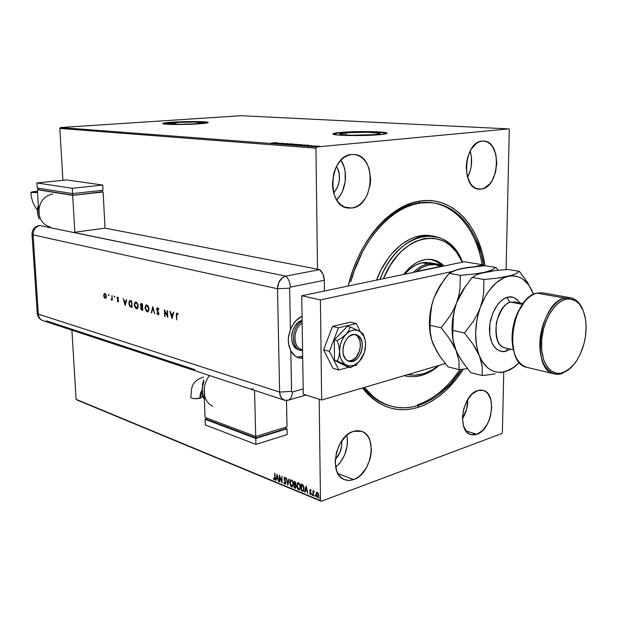<?xml version="1.0" encoding="UTF-8"?>
<svg xmlns="http://www.w3.org/2000/svg" width="617" height="617" viewBox="0 0 617 617"><rect width="100%" height="100%" fill="white"/><g stroke="black" fill="none" stroke-linecap="round" stroke-linejoin="round"><path stroke-width="0.93" d="M417.424 404.845C433.712 399.214 447.865 387.453 459.873 369.552M482.085 264.67C475.861 225.652 449.909 197.887 418.673 202.87L420.192 201.042C452.469 195.936 479.07 225.174 484.977 265.719L482.432 253.541L476.771 237.476L473.085 230.249L468.858 223.662L464.123 217.778L458.909 212.657L453.264 208.369L447.217 204.967L440.831 202.492L434.16 200.995L427.257 200.502L420.192 201.042L413.035 202.631L405.855 205.26L398.729 208.932L391.741 213.621L384.954 219.282L378.46 225.884L372.329 233.357L366.637 241.625L361.446 250.602L356.834 260.197L352.847 270.3L348.165 286.041C358.809 240.422 390.36 204.728 420.192 201.042L418.673 202.87L431.568 202.692M418.85 407.127L417.886 405.585L418.85 407.127L425.661 404.436L432.34 400.857L438.826 396.43L445.065 391.217L456.626 378.645L463.305 369.19C450.88 388.463 436.065 401.104 418.85 407.127C397.163 413.837 378.368 407.451 362.472 387.977L367.177 393.546L372.737 398.713L378.691 402.916L384.969 406.125L391.51 408.323L398.235 409.511L405.076 409.696L411.971 408.894L418.85 407.127M345.775 132.863C356.85 131.853 378.946 132.138 380.103 133.326C380.643 133.781 378.761 134.205 374.457 134.606L352.052 135.223L342.929 134.776L339.674 133.982L348.821 132.647L367.547 132.269L379.748 133.179L379.895 133.758L374.457 134.606C363.413 135.655 340.669 135.354 339.782 134.167C339.273 133.696 341.27 133.264 345.775 132.863L345.79 135L345.775 132.863M175.483 122.552C185.501 121.842 201.828 121.919 202.422 122.698C202.746 123.068 200.486 123.423 195.666 123.778L179.562 124.295L168.402 123.593L178.328 122.382L194.17 122.073L202.445 122.721L195.666 123.778C185.64 124.511 168.888 124.426 168.449 123.647C168.171 123.269 170.516 122.899 175.483 122.552L175.544 124.256L175.483 122.552M208.145 122.575L208.114 122.552C207.289 121.51 185.563 121.41 172.174 122.351L172.166 122.189C185.555 121.248 207.281 121.356 208.106 122.39C208.546 122.876 205.554 123.354 199.137 123.816L208.137 122.413L197.039 121.557L172.166 122.189L162.649 123.577L173.454 124.487L199.137 123.816C185.74 124.804 163.266 124.688 162.718 123.655C162.356 123.145 165.51 122.652 172.166 122.189L162.687 123.631M387.013 133.326L386.89 133.21C385.286 131.614 355.909 131.244 341.101 132.586L341.101 132.393C355.909 131.051 385.286 131.421 386.89 133.017C387.63 133.611 385.139 134.174 379.424 134.707L386.643 133.573L387.036 133.179L386.389 132.802L370.053 131.598L345.165 132.1L335.154 133.095L332.887 133.881L337.144 134.938L349.345 135.539L379.424 134.707C364.678 136.118 334.144 135.709 333.026 134.128C332.355 133.496 335.046 132.917 341.101 132.393L341.101 132.586C336.103 133.01 333.373 133.496 332.91 134.02L341.101 132.586L359.912 131.776L378.761 132.092L387.013 133.326M335.671 467.246C345.003 458.531 348.721 447.834 346.823 435.17L347.479 441.062L347.178 445.721L344.625 454.991L339.813 463.089L335.671 467.246M353.68 479.571L337.9 473.548L353.68 479.571L357.181 477.828L360.529 475.244L366.259 468.002L370.061 458.94L371.048 454.135L371.372 449.384L370.007 440.731L368.357 437.144L366.136 434.252L363.421 432.162L360.305 430.959L356.919 430.689L353.379 431.383L361.685 431.36C378.02 436.126 371.681 474.033 353.68 479.571L348.852 480.481L344.325 479.586C328.29 474.342 335.463 435.995 353.379 431.383L349.816 433.026L346.384 435.548L340.437 442.836L336.481 452.138L335.147 461.986L336.658 470.81L338.409 474.396L340.738 477.234L343.553 479.224L346.731 480.296L350.147 480.412L353.68 479.571M467.563 177.349C471.866 168.85 472.73 160.05 470.162 150.949L471.419 156.865L471.272 165.919L470.362 170.369L467.563 177.349M481.275 189.103L476.594 188.632L481.275 189.103L484.252 188.208L489.751 183.889L492.081 180.627L495.466 172.521L496.785 163.32L495.837 154.381L492.744 147.008L490.523 144.27L487.947 142.326L485.116 141.254L482.139 141.092L483.759 141.062C502.145 141.254 499.577 187.599 481.275 189.103L478.823 189.149C460.675 188.632 463.76 141.679 482.139 141.092L479.124 141.871L476.201 143.553L471.056 149.376L467.539 157.667L466.205 167.138L467.254 176.277L470.516 183.65L472.823 186.303L475.452 188.139L478.306 189.08L481.275 189.103M336.643 199.792C346.268 190.923 348.466 170.963 340.931 160.196L344.039 166.791L345.127 171.518L345.204 181.575L342.512 191.193L340.237 195.396L336.643 199.792M351.975 208.022L344.656 207.073L351.975 208.022L355.67 206.973L359.202 204.96L362.434 202.06L365.249 198.389L367.547 194.085L370.285 184.236L370.624 179.053L369.182 169.12L367.447 164.724L365.102 160.952L362.241 157.937L358.963 155.808L355.384 154.651L351.644 154.512L354.22 154.497C376.864 155.353 374.511 206.039 351.975 208.022L348.088 208.037C325.876 206.533 329.085 155.353 351.644 154.512L347.888 155.422L344.263 157.343L340.916 160.212L337.985 163.914L335.579 168.318L333.805 173.23L332.401 183.82L332.833 189.072L333.998 194L335.856 198.419L338.317 202.16L341.286 205.075L344.641 207.065L348.258 208.06L351.975 208.022M462.449 418.766C466.113 412.819 467.902 406.348 467.794 399.338L466.591 409.287L462.449 418.766M476.895 434.291L465.982 430.959L476.895 434.291L482.486 430.612L487.245 424.241L489.088 420.331L490.484 416.143L491.741 407.505L490.823 399.6L487.854 393.6L485.718 391.618L483.242 390.422L480.535 390.075L477.681 390.592L483.173 390.399C497.387 393.422 492.142 429.71 476.895 434.291L470.702 434.522C456.649 431.214 462.449 394.41 477.681 390.592L471.997 394.132L467.084 400.541L463.722 408.832L462.449 417.701L463.46 425.745L466.591 431.707L468.797 433.612L471.319 434.7L474.049 434.923L476.895 434.291M336.558 166.312C341.278 175.806 340.322 184.684 333.681 192.944L337.522 187.26L339.365 180.688L339.304 173.817L338.556 170.593L336.558 166.312M466.838 160.759L466.197 167.199L466.838 160.759M341.718 440.854C342.227 448.019 340.06 454.243 335.216 459.518L339.89 452.462L341.641 446.13L341.718 440.854M502.377 432.486L503.757 372.02L502.377 432.486L501.798 433.543L321.249 501.289L501.798 433.543L502.377 432.486M506.094 269.567L509.287 129.801L506.094 269.567M320.478 500.603L76.068 399.322L71.919 330.172L76.068 399.322L320.478 500.603L319.174 399.23L320.478 500.603L321.249 501.289L320.478 500.603M62.926 180.334L59.818 128.429L315.943 148.157L317.5 269.197L315.943 148.157L316.745 146.962L60.505 127.534L241.201 115.711L508.716 128.907L316.745 146.962L508.716 128.907L509.287 129.801L508.716 128.907L241.201 115.711L60.505 127.534L316.745 146.962L315.943 148.157L59.818 128.429L60.505 127.534L59.818 128.429L62.926 180.334M316.259 492.705L316.004 495.235L317.339 497.456L318.534 496.685L318.403 493.777L317.423 492.374L316.259 492.705L316.883 492.235L315.912 494.325L317.824 497.518L318.704 495.466L318.31 493.538L317.269 492.304L316.259 492.705M313.05 495.598L313.428 495.759L313.498 492.096L314.308 491.263L313.791 490.962L313.367 491.525L312.981 490.638L313.05 495.598L313.289 490.762L313.05 495.598L313.428 495.759L313.444 492.412L314.308 491.263L313.814 490.955L313.367 491.525L312.981 490.638L313.05 495.598M310.374 489.489L309.695 490.7L310.752 493.623L309.603 493.6L310.559 494.626L311.153 493.484L310.081 490.87L310.251 490.106L310.899 490.823L311.107 490.492L310.598 489.643L310.127 489.458L309.68 490.5L310.783 493.353L310.49 493.978L309.811 493.23L309.603 493.6L310.659 494.618L311.153 493.484L310.15 491.109L310.297 490.091L310.899 490.823L311.107 490.492L310.374 489.489M302.315 491.171L303.734 490.754L304.034 487.692L303.109 485.163L301.088 483.99L301.204 490.716L303.14 491.302L304.104 488.649L302.962 484.993L301.088 483.99L301.204 490.716L301.397 484.114L301.505 490.6L302.315 491.171M294.132 487.8L295.713 488.155L296.16 486.751L295.381 484.731L295.643 482.494L294.016 481.113L294.132 487.8L294.324 481.245L294.132 487.8L295.512 488.24L296.16 486.751L295.381 484.731L295.805 483.489L294.016 481.113L294.132 487.8M287.823 485.193L289.25 479.185L288.856 479.023L287.823 483.605L286.203 477.944L287.823 485.193L289.25 479.185L288.856 479.023L287.823 483.605L286.203 477.944L287.823 485.193M279.763 481.869L279.655 476.964L282.062 482.818L281.923 476.208L281.668 480.99L279.27 475.129L279.408 481.723L279.655 476.964L282.062 482.818L281.923 476.208L281.668 480.99L279.27 475.129L279.763 481.869M274.742 477.62L274.588 479.016L273.601 478.244L273.439 478.676L274.31 479.787L275.035 479.247L274.642 473.254L275.043 477.519L274.951 473.378L275.043 477.519L274.434 479.124L273.601 478.244L273.439 478.676L274.611 479.825L275.089 477.828L274.642 473.254L274.742 477.62M277.041 474.226L275.722 480.196L276.1 480.358L276.524 478.445L277.804 478.969L278.707 481.43L277.041 474.226L275.722 480.196L276.1 480.358L276.524 478.445L277.804 478.969L278.707 481.43L277.041 474.226M284.877 484.144L285.594 483.844L285.802 482.44L284.344 478.237L284.776 477.874L285.409 478.977L285.686 478.676L284.553 477.157L284.021 478.939L285.463 482.718L284.907 483.481L283.812 482.27L284.337 483.643L285.177 484.036L283.812 482.27L284.877 484.144L285.825 482.756L284.321 478.522L284.607 477.851L285.409 478.977L285.686 478.676L284.761 477.196L283.967 478.399L285.463 482.602L284.838 483.458L283.812 482.27L284.877 484.144M289.735 482.71L290.808 486.258L292.404 486.906L293.353 484.16L292.265 480.566L290.661 479.941L289.735 482.417L290.969 479.841L289.735 482.71L291.61 486.921L292.196 486.99L293.353 484.16L291.448 479.903L290.908 479.849L289.735 482.71M296.746 485.579L297.826 489.158L299.446 489.813L300.41 487.345L299.654 483.959L298.705 482.872L297.695 482.803L296.762 484.993L297.047 485.471L297.996 482.695L296.746 485.579L298.643 489.829L299.237 489.89L300.41 487.052L298.489 482.764L297.934 482.702L296.746 485.579M306.086 486.019L304.651 492.135L305.053 492.297L305.515 490.345L306.873 490.901L307.806 493.438L306.148 486.042L304.651 492.135L305.053 492.297L305.515 490.345L306.873 490.901L307.806 493.438L306.086 486.019M311.855 494.633L312.31 495.328L312.295 494.302L311.855 494.533L312.21 494.225L312.279 495.335L312.163 494.194L311.855 494.633M314.747 495.821L315.202 496.523L315.187 495.497L314.747 495.729L315.102 495.412L315.171 496.531L315.056 495.389L314.747 495.821M319.49 497.78L319.953 498.482L319.938 497.449L319.49 497.68L319.845 497.364L319.922 498.49L319.799 497.341L319.49 497.78M317.493 146.144L314.531 146.499L318.796 146.46L314.516 146.484L318.603 146.476L319.729 146.237L317.493 146.144M310.498 146.214L315.966 145.944L310.498 146.214M311.932 145.612L307.251 145.92L311.932 145.612M299.075 145.35L305.407 144.956L299.075 145.35M290.383 144.694L297.232 144.309L290.383 144.694M283.681 144.185L290.954 143.807L285.077 144.07L287.723 143.568L283.751 144.193L290.954 143.807L285.077 144.07L287.723 143.568L283.681 144.185M275.136 143.545L283.188 143.229L275.136 143.545M271.75 142.982L275.838 142.681L271.75 142.982M278.005 142.843L270.855 143.221L274.017 143.46L278.066 142.843L270.855 143.221L274.017 143.46L278.005 142.843M280.411 143.962L286.612 143.514L280.411 143.962M288.571 144.093L286.99 144.417L289.365 144.54L294.024 144.062L288.571 144.093L287.553 144.501L294.031 144.07L288.571 144.093M296.013 144.656L294.448 144.98L296.854 145.103L301.505 144.617L296.013 144.656L295.019 145.072L301.52 144.625L296.013 144.656M308.839 145.142L301.551 145.535L304.914 145.789L308.839 145.142L301.551 145.535L304.914 145.789L308.839 145.142M309.626 146.082L310.536 146.075L309.626 146.082M312.703 146.314L313.613 146.306L312.703 146.314M317.755 146.692L318.673 146.692L317.755 146.692M76.809 399.916L321.249 501.289L76.809 399.916M389.443 405.654L387.715 405.122C378.591 402.107 370.508 396.299 363.459 387.684C370.971 396.854 379.632 402.839 389.443 405.654M352.762 270.539C365.85 233.133 393.029 206.294 418.673 202.87C393.029 206.294 365.85 233.133 352.762 270.539M208.137 122.575L202.152 121.85L186.65 121.757L170.446 122.475L162.711 123.608M276.694 142.959L274.287 143.09L276.694 142.959M292.882 144.023L287.676 144.378L292.882 144.023M295.821 144.262L294.024 144.525L295.821 144.262M293.445 144.478L291.347 144.764L293.445 144.478M300.356 144.579L295.134 144.941L300.356 144.579M298.859 145.234L304.667 144.98L298.859 145.234M307.521 145.273L305.076 145.496L307.521 145.273M318.765 146.214L315.164 146.46L318.765 146.214M274.789 479.725L273.439 478.676L274.789 479.725M274.596 479.008L275.043 477.519L274.758 479.016M278.645 481.175L278.105 478.869L276.524 478.445L278.105 478.869L278.645 481.175M276.146 480.149L275.722 480.196L277.203 474.735L276.146 480.149M277.943 478.129L277.403 475.722L277.943 478.129L277.403 475.722L277.642 478.237L276.663 477.836L277.102 475.823L276.663 477.836L277.943 478.129M279.756 481.638L279.586 475.769L279.756 481.638M281.969 480.89L281.876 476.185L281.969 480.89M282.046 482.085L279.655 476.964L282.046 482.085M285.239 483.381L285.64 481.8L283.967 478.399L284.607 477.157M284.861 477.766L285.656 478.707L284.745 477.867M284.56 477.196L284.321 478.838L285.733 482.147L285.409 483.358M288.016 484.615L286.558 478.09L288.016 484.615M288.124 483.497L289.118 479.131L288.124 483.497M292.427 486.898L291.61 486.921L290.036 482.602L290.784 485.633L292.327 486.906M291.586 480.435L293.013 482.201L293.098 485.332M292.982 485.618L292.52 486.111M292.381 486.173L293.291 483.905L291.779 480.489L293.291 483.905L292.057 486.289L290.098 482.856L291.047 480.55L291.779 480.489L291.131 480.543L292.126 481.144L292.89 483.018L292.682 485.718L292.08 486.281L291.247 486.026L290.191 483.836L290.252 481.515L291.147 480.535M295.72 488.147L294.44 487.692L295.72 488.147M295.566 487.43L294.486 487.26L294.44 484.777L295.643 485.803L295.566 487.43L296.098 486.489L295.504 485.062L294.625 484.854L295.798 486.597L295.389 487.53L294.486 487.26L294.741 484.669L295.944 485.695L295.751 487.407M295.073 482L295.705 482.849L295.373 484.144L295.744 483.25L295.073 482M295.25 484.152L294.432 484.09L294.394 481.954L295.744 483.25L295.073 484.252L294.432 484.09L294.394 481.954L295.396 482.957L295.111 484.245M299.476 489.798L298.643 489.829L297.047 485.471L297.803 488.525L299.368 489.805M298.62 483.296L300.132 485.286L300.155 488.224M300.032 488.51L299.685 488.942M299.322 489.088L300.348 486.79L298.821 483.35L300.348 486.79L299.098 489.181L298.613 489.134L297.109 485.726L298.08 483.412L298.821 483.35L298.158 483.404M303.356 491.209L302.615 491.063L303.356 491.209M303.171 490.476L304.034 488.386L303.078 485.44L301.466 484.831L302.777 485.548L303.734 488.494L302.939 490.577L301.559 490.176L301.775 484.723L303.078 485.44L303.819 486.821L304.011 489.08L303.456 490.376M307.752 493.176L307.173 490.793L305.515 490.345L307.173 490.793L307.752 493.176M305.099 492.088L304.651 492.135L306.256 486.497L305.099 492.088M307.004 490.037L306.448 487.553L307.004 490.037L306.448 487.553L306.703 490.145L305.662 489.713L306.148 487.661L305.662 489.713L307.004 490.037M310.559 489.998L311.107 490.5L310.459 490.091M310.852 494.518L310.382 494.587L309.919 493.469L310.845 494.518M310.652 493.855L310.983 492.736L309.68 490.5L310.243 489.451M310.243 489.458L310.019 490.793L311.03 492.86L310.829 493.855M312.433 495.189L312.156 494.518L312.433 495.189M315.326 496.384L315.048 495.713L315.326 496.384M318.048 497.418L317.339 497.456L315.912 494.325L316.56 492.597L316.444 495.652L318.048 497.418M317.254 492.775L318.557 494.518L318.087 496.724M317.277 492.914L318.627 495.204L317.585 492.798L317.069 492.867L318.256 494.626L317.67 496.878L316.297 494.479L317.277 492.914M317.871 496.785L318.627 495.204L317.57 496.893L316.359 495.166L316.413 493.554L317.045 492.867M320.076 498.343L319.791 497.664L320.076 498.343M300.039 486.898L299.384 489.05L297.965 488.595L297.109 485.726L297.88 483.497L299.314 484.214L300.039 486.898M301.466 484.831L302.777 485.548L303.518 486.929L303.672 489.451L302.939 490.577L301.559 490.176L301.466 484.831M404.089 375.699C416.174 378.599 427.951 375.128 439.42 365.272C427.951 375.128 416.174 378.599 404.089 375.699M438.764 365.465C428.684 373.516 418.365 376.563 407.822 374.596L414.477 375.229L423.509 373.794L432.424 369.868L438.764 365.465M430.681 262.927L427.859 262.464L422.005 262.811L416.082 264.87L410.328 268.58L404.605 274.241C412.511 265.187 420.848 261.338 429.625 262.703M433.412 263.814L435.27 264.678M403.618 274.449C412.495 263.073 422.082 258.13 432.363 259.634C436.759 260.459 440.685 262.572 444.132 265.981L439.366 262.264L433.628 259.904L427.458 259.341L424.272 259.757L417.886 261.963L414.74 263.744L408.709 268.588L403.618 274.449M442.574 266.305C439.204 262.734 435.324 260.443 430.951 259.433L437.114 261.886L442.204 265.912M350.903 281.398L349.446 281.105L350.903 281.398C364.099 231.83 401.945 197.779 433.072 202.862C458.786 205.97 478.345 231.876 483.674 265.534L481.291 254.405L475.707 238.64L472.082 231.56L467.925 225.105L463.259 219.343L458.138 214.33L452.585 210.142L446.646 206.818L440.376 204.412L433.82 202.962L427.049 202.507L420.115 203.055L413.097 204.628L406.055 207.235L399.068 210.852L392.219 215.464L385.571 221.04L379.208 227.526L373.208 234.861L367.632 242.982L362.557 251.79L354.143 271.11L350.903 281.398M461.693 369.367C442.952 398.304 414.1 413.93 389.157 405.562C379.787 402.461 371.519 396.415 364.362 387.422L373.686 396.986L379.524 401.112L385.687 404.258L392.096 406.418L398.69 407.582L405.408 407.768L412.171 406.981L418.928 405.253L425.614 402.616L432.162 399.099L438.533 394.757L450.503 383.797L461.693 369.367M431.761 235.925L430.635 235.725C410.999 232.123 387.407 250.649 376.501 280.118L381.206 269.575L388.309 258.099L392.319 253.086L401.042 244.772L410.374 238.972L415.148 237.082L424.658 235.362L429.301 235.54M379.979 279.393C391.101 250.541 414.308 232.632 433.635 236.157C446.484 238.632 456.117 247.286 462.542 262.132C448.05 222.267 398.752 229.084 379.979 279.393M462.341 262.171L456.58 252.299L449.909 245.257L446.145 242.566L442.134 240.468L433.535 238.177L424.419 238.524L415.141 241.563L410.552 244.085L401.736 251.011L397.595 255.361L390.083 265.634L383.435 278.668C401.929 231.892 447.811 225.375 462.341 262.171M415.889 271.881L416.352 271.48C420.354 268.017 424.504 265.842 428.792 264.948L428.044 263.829C422.861 264.917 417.925 267.786 413.243 272.436C417.925 267.786 422.861 264.917 428.044 263.829L422.036 262.811L428.044 263.829L435.641 263.721L442.389 266.343C438.001 263.66 433.219 262.827 428.044 263.829L428.792 264.948L422.46 267.246L416.352 271.48L440.916 266.351L435.039 264.654L428.792 264.948C433.08 264.091 437.121 264.562 440.916 266.351L415.889 271.881M417.146 271.619L416.352 271.48L417.146 271.619M299.793 350.016L298.721 349.77C287.699 347.309 290.453 323.107 302.106 320.393L298.373 322.367L294.718 326.462L292.304 331.892L291.702 334.854L291.81 340.677L293.615 345.62L296.839 348.929L299.083 349.87M354.991 334.522C364.084 337.63 360.752 358.693 350.865 360.737L348.181 360.953M302.122 321.534C290.383 326.732 290.854 351.135 302.585 350.595L300.471 350.255C290.329 347.98 291.532 326.216 302.122 321.534M302.569 349.638C292.79 348.913 292.412 328.745 302.145 323.239C292.944 328.452 292.535 347.394 301.528 349.407L302.569 349.692M348.96 360.999L352.762 359.966L356.248 357.066L359.765 350.225L360.475 345.003L359.719 340.16L357.598 336.404L355.577 334.807L357.513 335.286C367.894 340.083 359.688 365.141 348.967 361.246L346.307 359.719L344.965 358.168L343.222 353.957L342.929 348.821L344.132 343.553L346.646 338.98L350.086 335.81L353.903 334.514L357.513 335.286L360.374 337.977L362.063 342.173L362.326 347.24L361.146 352.423L358.685 356.942L355.307 360.127L351.513 361.493L347.88 360.806C337.399 356.317 345.412 331.028 356.117 334.722L357.513 335.286L355.577 334.807M301.713 295.759L464.285 261.762L483.165 264.84L483.821 265.742L483.165 264.84L475.83 266.421L483.165 264.84L464.285 261.762L301.713 295.759L320.416 299.908L452.153 271.526L320.416 299.908L301.713 295.759L303.279 394.186L321.65 400.024L320.416 299.908L321.65 400.024L445.304 363.536L321.65 400.024L303.279 394.186L301.713 295.759M350.433 322.151L356.325 323.539L338.394 327.866L332.509 326.424L350.433 322.151L332.509 326.424L338.394 327.866L329.463 351.366L323.609 349.793L332.509 326.424L323.609 349.793L329.463 351.366L338.772 369.984L332.933 368.326L323.609 349.793L332.933 368.326L338.772 369.984L348.759 367.238L338.772 369.984L329.463 351.366L338.394 327.866L356.325 323.539L350.433 322.151M353.772 365.858L356.557 365.094L357.166 363.482L356.557 365.094L353.772 365.858M360.189 331.653L356.325 323.539L360.189 331.653M359.109 331.044L350.201 326.941L347.433 326.27L350.201 326.941L348.782 330.565L346.037 334.283L341.926 337.661L337.075 340.507L334.314 339.797L347.433 326.27L334.314 339.797L337.075 340.507L338.802 345.875L339.535 351.451L338.903 356.641L337.268 361.099L334.514 360.336L334.314 339.797L334.514 360.336L344.348 364.153L350.471 367.717L347.726 366.945L334.514 360.336L347.726 366.945L350.471 367.717L355.23 364.917L359.271 361.539L361.909 358.037L363.93 353.873L365.187 349.315L365.603 344.664L365.148 340.245L363.853 336.327L360.521 331.985L357.59 330.396L354.297 330.002L350.888 330.843L347.579 332.864L344.61 335.941L342.188 339.859L340.491 344.348L339.628 349.091L339.674 353.749L340.607 358.014L342.373 361.57L344.834 364.184L347.818 365.68L351.119 365.974L354.513 365.04L359.264 361.539C354.999 365.827 350.664 367.007 346.276 365.079L350.471 367.717L355.23 364.917L359.264 361.539L364.369 352.577L365.603 344.664C365.418 338.101 363.259 333.566 359.109 331.044L350.201 326.941L348.782 330.565L346.037 334.283L341.926 337.661L337.075 340.507L338.802 345.875L339.535 351.451L338.903 356.641L337.268 361.099L346.276 365.079C342.026 362.696 339.782 358.153 339.535 351.451C339.659 344.648 341.826 338.926 346.037 334.283C350.425 330.033 354.783 328.954 359.109 331.044L360.644 331.931L359.109 331.044M363.189 333.951L360.644 331.931L363.189 333.951L364.138 336.558L363.189 333.951M364.848 339.003L364.138 336.558M302.708 358.392L298.944 357.976L295.165 356.094L290.808 350.788L291.602 391.679L292.242 392.042L303.194 388.949L292.242 392.042C292.18 396.461 290.784 399.191 288.07 400.248L306.063 395.073L288.07 400.248C290.784 399.191 292.18 396.461 292.242 392.042L291.548 391.355L279.617 392.08L280.334 395.937L282.193 398.844L283.473 399.793L286.465 400.502L288.07 400.248L284.915 400.348L282.193 398.844L280.334 395.937L279.617 392.08C280.265 398.327 283.08 401.05 288.07 400.248L284.306 400.171C281.406 398.944 279.84 396.245 279.617 392.08L291.548 391.355L290.808 350.788L288.455 343.453L288.347 337.962L290.422 329.725L292.975 324.557L296.361 320.277L302.037 316.305C296.908 318.696 293.036 323.169 290.422 329.725L289.666 288.17L290.422 329.725L288.787 335.17L288.239 340.731L288.995 346.075L290.808 350.788C292.72 354.443 295.35 356.811 298.69 357.899L302.708 358.392M324.311 280.303L323.023 274.203L319.722 269.629L285.725 276.138L282.517 277.588L278.807 282.37L277.503 288.756L279.617 392.08L38.323 314.13L33.071 234.861L277.503 288.756L279.617 392.08L277.503 288.756L289.666 288.17L277.503 288.756L279.617 392.08L38.323 314.13C38.655 317.346 40.167 319.498 42.851 320.593C40.167 319.498 38.655 317.346 38.323 314.13L37.275 313.451L38.323 314.13L33.071 234.861L277.503 288.756L278.059 284.422L279.825 280.496L282.517 277.588L285.725 276.138C280.627 277.773 277.889 281.984 277.503 288.756C277.889 281.984 280.627 277.773 285.725 276.138C288.579 278.768 290.121 282.432 290.352 287.113L289.666 288.17L290.352 287.113C290.121 282.432 288.579 278.768 285.725 276.138L73.608 232.401L105.029 228.143L319.722 269.629L285.725 276.138L319.722 269.629L105.029 228.143L73.307 232.455L39.804 225.537C35.416 226.763 33.171 229.871 33.071 234.861L32.015 234.213L33.071 234.861C33.171 229.871 35.416 226.763 39.804 225.537L285.725 276.138L319.722 269.629C322.583 272.182 324.11 275.737 324.311 280.303L290.352 287.113L324.311 280.303L324.442 291.008L324.311 280.303M302.677 356.294L296.823 357.135L302.677 356.294M302.692 357.274L300.865 356.757L302.692 357.274M108.947 295.173L108.515 294.579L108.515 295.489L108.947 295.273L108.561 294.564L108.685 295.62L108.947 295.173M114.808 296.777L114.369 296.168L114.369 297.085L114.808 296.877L114.415 296.16L114.538 297.224L114.808 296.777M125.243 305.508L126.662 299.561L125.853 301.374L124.194 300.919L123.199 298.613L125.243 305.508L126.662 299.561L125.853 301.374L124.194 300.919L123.199 298.613L125.251 305.484M136.542 302.608L137.799 304.112L138.154 305.87L137.151 302.8L135.64 301.898L134.305 303.556L134.352 305.847L135.987 308.623L137.121 308.739L137.853 307.914L138.162 305.885L136.025 301.944L135.57 301.906L134.221 304.829L136.38 308.785L136.82 308.824L138.162 305.885L137.529 307.844M149.021 308.878L147.987 305.754L146.067 304.929L144.98 307.798L146.383 311.354L148.142 311.654L149.029 309.048L146.36 304.844L144.98 307.798L147.178 311.816L147.64 311.855L149.021 308.878M157.69 307.844L156.803 308.377L156.679 309.688L158.515 313.66L158.083 314.184L157.173 313.097L156.872 313.413L158.153 314.863L158.831 314.146L158.793 312.996L156.996 309.325L157.651 308.508L158.638 309.873L158.955 309.626L158.268 308.23L157.42 307.821L156.649 309.333L158.523 313.482L158.153 314.176L157.173 313.097L156.872 313.413L158.222 314.855L158.877 313.552L156.996 309.441L157.721 308.523L158.638 309.873L158.955 309.626L157.69 307.844M172.035 318.603L173.693 312.372L173.292 312.256L172.76 314.261L170.917 313.752L169.829 311.315L172.035 318.603L173.693 312.372L173.292 312.256L172.76 314.261L170.917 313.752L169.829 311.315L172.035 318.603M178.143 314.184L177.118 313.127L176.323 313.667L176.801 319.938L176.639 314.315L177.04 313.806L177.943 314.647L178.143 314.184L176.855 313.104L176.254 315.248L176.801 319.938L176.624 315.418L177.002 313.806L177.943 314.647L178.143 314.184M167.138 310.582L167.361 315.865L164.407 309.842L164.693 316.544L164.832 311.369L167.778 317.408L167.5 310.683L167.361 315.865L164.407 309.842L164.693 316.544L164.832 311.369L167.778 317.408L167.138 310.582M152.761 306.664L151.358 312.811L152.792 308.068L154.705 313.752L152.761 306.664L151.358 312.811L152.792 308.068L154.705 313.752L152.761 306.664M142.434 303.857L140.761 303.657L140.283 305.099L141.085 306.973L140.977 309.333L142.735 310.405L142.434 303.857L141.046 303.541L140.283 305.099L141.085 306.973L140.715 308.238L141.995 310.197L142.735 310.405L142.434 303.857M130.58 300.626L129.115 301.273L128.953 304.243L129.971 306.51L132.038 307.413L131.73 300.942L129.917 300.556L128.845 303.255L130.11 306.641L132.038 307.413L131.73 300.942L130.58 300.626M118.533 297.888L117.677 297.039L117.083 297.679L118.225 300.757L117.986 301.297L117.438 300.672L117.238 301.011L118.017 301.875L118.533 300.633L117.392 297.965L118.533 297.888L117.569 297.039L117.053 298.188L118.225 300.757L117.994 301.297L117.438 300.672L117.238 301.011L118.109 301.875L118.549 300.818L117.369 298.25L117.685 297.618L118.341 298.266L118.533 297.888M112.047 295.582L111.793 298.944L111.06 299.793L111.538 300.016L111.939 299.438L112.286 300.209L112.047 295.582L111.839 298.62L111.06 299.793L111.939 299.438L112.286 300.209L112.047 295.582M106.085 297.81L106.055 294.895L105.414 293.854L104.404 293.576L103.71 295.096L104.057 297.085L105.021 298.258L106.085 297.81L106.348 296.283L104.898 293.553L103.71 295.558L104.15 297.278L105.152 298.304L106.085 297.81M46.283 320.832L194.957 369.66M249.6 388.733L194.995 370.732L249.6 388.733M43.128 320.678L284.306 400.171M251.366 389.034L253.201 388.795M176.794 319.776L176.254 315.248L176.986 313.104L176.562 314.362L176.794 319.776M177.519 313.775L178.082 314.331L177.179 313.806M172.174 318.071L170.207 311.415L172.174 318.071M173.084 314.192L173.578 312.341L173.084 314.192M171.464 314.431L172.914 314.832L172.282 317.215L171.133 314.5L172.914 314.832L171.464 314.431M172.59 314.901L171.958 317.277L172.914 314.832L171.958 317.277L171.133 314.5L172.59 314.901M167.755 316.745L164.832 311.369L167.755 316.745M165.047 316.49L164.762 310.428L165.047 316.49M167.685 315.804L167.469 310.675L167.685 315.804M157.782 308.454L158.908 309.665L157.651 308.508M158.415 314.793L156.872 313.413L158.415 314.793M158.322 314.099L158.847 313.421L158.546 312.487L156.649 309.333L157.543 307.814L157.003 309.626L158.746 312.919L158.507 314.107M154.659 313.583L152.792 308.068L154.659 313.583M151.759 312.773L152.9 307.181L151.759 312.773M147.864 311.793L147.178 311.816L144.98 307.798L146.453 304.837M146.121 305.037L145.388 306.448L145.427 308.77L146.707 311.292L147.702 311.786M146.669 305.492L147.201 305.508L146.576 305.523L147.201 305.508L148.998 308.724L148.358 310.86M147.363 305.562L148.412 306.61L148.998 308.724L147.201 305.508M148.219 310.968L147.772 311.107M147.733 311.107L148.998 308.724L148.281 310.652L147.131 311.138L145.327 307.891L146.476 305.531L147.671 306.086L148.674 308.785L147.517 311.169L146.275 310.528L145.381 308.454L145.535 306.394L146.561 305.523M142.728 310.251L141.995 310.197L140.715 308.238L141.409 306.911L140.283 305.099L141.17 303.541L140.599 304.844L141.409 306.911L141.162 308.924L142.728 310.251M141.393 304.181L142.442 304.374L142.234 306.873L141.293 306.533L140.622 305.191L141.123 304.235L142.442 304.374L141.123 304.235M141.679 307.405L142.589 307.474L142.365 309.634L141.054 308.323L141.517 307.413L142.589 307.474L141.362 307.467L141.054 308.323L141.486 309.31L142.681 309.572L142.357 307.413M141.956 304.243L142.234 306.873L142.442 304.374L142.234 306.873L140.753 305.831L140.699 304.636L141.278 304.235M137.036 308.77L136.38 308.785L134.221 304.829L135.663 301.898M135.331 302.099L134.622 303.495L134.745 306.125L135.917 308.276L136.889 308.762M136.912 308.091L138.146 305.731L136.326 308.114L134.56 304.921L135.686 302.585L136.388 302.554L138.146 305.731L136.388 302.554M132.03 307.258L130.11 306.641L129.246 304.011L130.164 306.31L132.03 307.258M129.994 300.564L129.277 301.682L129.2 303.649L128.845 303.255L130.025 300.548M131.321 301.335L131.745 301.451L131.676 306.657L130.272 306.086L129.177 303.348L129.948 301.273L131.745 301.451L131.005 301.397L131.429 301.512L131.676 306.657L130.272 306.086L129.423 304.759L129.231 302.345L130.079 301.25M125.374 304.96L125.174 304.25L125.374 304.96M124.403 301.62L124.202 300.919L124.403 301.62L126.022 301.921L125.166 304.25L124.395 301.62L126.022 301.921L124.395 301.62L125.706 301.983L125.166 304.25L126.022 301.921L125.166 304.25L124.395 301.62M126.169 301.312L126.593 299.538L126.169 301.312M118.503 300.433L117.438 298.597L118.503 300.433M117.369 298.181L117.708 297.047L117.369 298.181M114.754 297.109L114.214 296.615L114.585 296.222L114.754 297.109M111.623 299.97L111.06 299.793L111.461 299.476L111.638 299.962M111.546 299.446L112.155 297.633L111.793 299.415M108.893 295.504L108.361 295.019L108.731 294.633L108.893 295.504M105.646 298.281L104.15 297.278L104.25 296.7L105.646 298.281M104.018 295.342L104.72 293.522L104.018 295.342M104.959 294.054L105.823 294.502L104.713 294.101L106.34 296.137L105.345 297.756L104.026 295.636L104.713 294.101M105.53 297.702L106.355 296.415L105.638 297.702M105.245 294.062L106.039 296.368L105.322 297.764L104.065 295.998L104.134 294.679L104.836 294.101M134.56 304.921L135.177 302.808L136.843 303.124L137.83 305.793L137.205 307.906L135.578 307.621L134.56 304.921M202.322 384.507L203.726 379.933L202.33 384.707M190.8 397.093L190.8 397.387C192.28 398.79 195.342 399.076 199.985 398.227L202.121 390.26M204.412 399.415C201.882 394.232 201.674 388.417 203.795 381.969C201.659 388.417 201.867 394.232 204.412 399.415M203.757 380.735L202.276 387.515M212.742 406.156C207.497 403.811 204.628 399.029 204.142 391.803C204.05 385.787 205.823 380.35 209.464 375.506M204.574 395.435L204.32 388M205.037 417.408L255.716 436.474L287.013 426.841L255.716 436.474L254.551 390.36L255.716 436.474L205.037 417.408L204.142 391.803L205.037 417.408M286.512 400.502L287.013 426.841L286.512 400.502M285.586 427.28L285.617 428.776L255.901 437.954L255.862 436.427L255.901 437.954L206.494 419.298L206.448 417.933L206.494 419.298L255.901 437.954L285.617 428.776L285.586 427.28M287.052 428.776L287.167 434.584L255.916 444.394L255.77 438.456L287.052 428.776L285.609 428.26L287.052 428.776L287.167 434.584L255.916 444.394L205.307 424.943L205.106 419.29L255.77 438.456L255.916 444.394L205.307 424.943L205.106 419.29L255.77 438.456L287.052 428.776M206.479 418.897L205.106 419.29L206.479 418.897M190.784 397.325L191.91 398.22L194.61 398.698L200.81 397.965L202.214 396.993L202.376 393.523M202.291 390.075C200.664 391.903 199.9 394.625 199.985 398.227L202.245 396.608M33.465 191.663L37.452 191.447L32.647 191.764L31.081 192.442L37.521 192.543L30.858 192.311L33.465 191.663M39.318 215.68L38.894 209.14M37.336 189.712L38.516 189.589L37.336 189.712L38.809 212.449L37.336 189.712L72.69 195.365L37.336 189.712M101.898 191.81L72.69 195.365L103.124 191.995L105.029 228.143L103.124 191.995L101.898 191.81M38.516 189.704L73.007 195.203L101.913 192.003L73.007 195.203L72.914 193.561L73.007 195.203L38.516 189.704L38.424 188.208L38.516 189.704M74.842 232.239L72.69 195.365L74.842 232.239M101.82 190.391L101.913 192.003L101.82 190.391M72.59 193.599L72.282 188.285L102.761 185.046L103.031 190.26L72.59 193.599L37.228 188.023L36.897 182.94L37.228 188.023L72.59 193.599L72.282 188.285L36.897 182.94L72.282 188.285L102.761 185.046L66.729 179.948L36.897 182.94L66.729 179.948L102.761 185.046L103.031 190.26L72.59 193.599M50.247 227.017C43.552 225.089 39.743 220.23 38.809 212.449C39.095 202.145 43.738 195.998 52.738 193.993M38.354 205.415C37.005 210.05 37.29 214.469 39.218 218.688C37.298 214.469 37.012 210.042 38.354 205.415M527.419 367.485C517.702 364.5 512.642 354.59 512.241 337.769C512.411 329.27 514.177 321.125 517.532 313.343C522.715 302.122 529.178 295.381 536.929 293.121C511.609 297.425 502.855 363.521 526.887 367.354L554.197 373.894C530.335 370.146 539.451 302.585 564.632 298.073C552.261 301.111 540.338 322.49 539.836 343.168C539.15 363.891 549.855 377.866 562.064 373.509L563.028 372.668C551.174 376.894 540.793 363.297 541.464 343.16C541.957 323.077 553.526 302.307 565.542 299.33L564.632 298.073L536.929 293.121L564.632 298.073L570.679 297.818C576 298.998 580.065 302.978 582.872 309.749C578.785 300.263 572.707 296.368 564.632 298.073L565.542 299.33L561.115 301.227L556.789 304.497L550.834 311.724L547.464 317.824L543.67 328.283L541.687 339.458L541.695 350.317L543.677 359.873L547.433 367.285L550.75 370.709L556.596 373.293L560.853 373.231L567.362 370.516L573.532 364.932L577.203 359.858L580.381 353.919L583.952 343.87L585.425 336.774L586.135 326.154L585.587 319.467L583.25 310.636L579.27 303.903L575.854 300.88L569.877 298.883L565.542 299.33C576.139 297.633 582.834 304.436 585.626 319.76C587.245 334.383 584.307 347.965 576.802 360.498C572.692 366.799 568.103 370.856 563.028 372.668L562.064 373.509L554.197 373.894M524.751 301.52L517.162 313.66C513.907 321.21 512.203 329.108 512.033 337.36L514.092 352.299L512.789 347.07L512.064 340.314L512.241 333.141L513.305 325.83L515.226 318.696L517.918 312.017L521.265 306.071L524.751 301.52M505.354 347.942L505.061 347.872C498.073 346.245 495.173 337.746 496.377 322.382C500.842 309.148 505.693 302.407 510.93 302.153L522.476 304.343L510.93 302.153L514.994 302.029L510.93 302.153C508.848 301.505 507.729 299.893 507.583 297.332C511.462 295.744 515.611 297.625 520.038 302.978L516.992 299.476L514.108 297.733L510.93 297.008L507.583 297.332C507.729 299.893 508.848 301.505 510.93 302.153C494.957 304.983 489.829 345.505 505.061 347.872L513.367 349.77M510.367 349.083L506.333 351.034L507.359 348.404L506.333 351.034L502.986 351.528L499.778 350.98L496.824 349.392L494.24 346.831L492.135 343.376L489.69 334.36L489.906 323.724L492.752 313.166L497.788 304.366L500.873 301.073L504.182 298.697L507.583 297.332C502.4 297.649 490.384 308.94 489.458 329.139C489.605 348.991 501.166 353.518 506.333 351.034L510.367 349.083M430.388 334.599L429.393 322.745L430.597 310.282L432.008 304.104L433.921 298.111L439.119 287.144L441.224 283.874L433.921 298.111L440.384 285.17L449.13 273.385L460.375 275.352L473.447 274.133L495.065 270.616L507.752 269.444L519.406 271.349L515.396 274.002L512.218 275.244L497.14 278.213L483.905 279.47L472.221 277.426L483.905 279.47L483.635 293.152L482.448 300.194L480.35 307.343L477.388 314.215L473.648 320.817L464.508 332.979L452.924 330.396L464.508 332.979L473.2 344.471L476.71 350.232L481.684 360.505L487.337 367.547L490.662 369.945L494.248 371.534L498.012 372.306L501.906 372.259L505.863 371.395C494.41 374.534 485.618 369.39 479.471 355.97C474.064 341.479 474.357 325.267 480.35 307.343C487.137 289.99 496.377 279.671 508.069 276.377L497.14 278.213L483.905 279.47L483.635 293.152L482.448 300.194L480.35 307.343L477.388 314.215L473.648 320.817L464.508 332.979L473.2 344.471L479.471 355.97L482.263 366.452L482.116 375.522L470.655 372.599L462.241 361.554L458.793 355.97L456.032 350.363L453.063 339.882L452.708 335.008L453.356 316.629L454.582 309.657L456.68 302.638L459.588 295.905L463.259 289.435L472.221 277.426L476.771 274.696L480.119 273.47L495.065 270.616L507.752 269.444L519.406 271.349L527.651 282.609L533.358 293.908L527.651 282.609L519.406 271.349L515.396 274.002L508.069 276.377C519.576 274.442 528.005 280.288 533.358 293.908L528.977 285.324L523.039 279.262L519.599 277.334L515.92 276.192L512.048 275.868L508.069 276.377L504.035 277.727L496.107 282.848L488.841 290.923L485.625 295.913L480.35 307.343L478.383 313.575L476.926 319.999L475.599 332.956L476.478 345.242L477.72 350.857L481.299 361.377L482.263 366.452L482.116 375.522L470.655 372.599L462.241 361.554L457.313 353.155L454.984 347.656L453.063 339.882L452.708 335.008L453.356 316.629L454.582 309.657L456.68 302.638L465.758 285.702L456.68 302.638L459.588 295.905L463.259 289.435L472.221 277.426L476.771 274.696L491.749 270.076L495.945 267.508L484.731 265.672L495.945 267.508L498.158 270.269L495.945 267.508L491.749 270.076L484.33 272.367L473.447 274.133L460.375 275.352L459.981 288.741L458.77 295.636L456.68 302.638C451.868 316.428 450.819 329.725 453.534 342.535C450.819 329.725 451.868 316.428 456.68 302.638L453.765 309.372L450.094 315.85L441.186 327.781L449.762 339.057L456.032 350.363L458.955 360.683L459.033 369.629L448.004 366.822L439.697 355.97L436.265 350.487L431.561 339.697L430.404 334.645L430.049 325.298L441.186 327.781L449.762 339.057L453.256 344.718L456.032 350.363L458.955 360.683L459.033 369.629L448.004 366.822L439.697 355.97L433.489 344.965L431.561 339.697L429.949 329.84L430.041 318.58L431.838 304.991L433.921 298.111L436.79 291.517L444.556 279.123L449.13 273.385L460.375 275.352L459.981 288.741L458.77 295.636L456.68 302.638L453.765 309.372L450.094 315.85L441.186 327.781L430.049 325.298L430.589 311.816L431.838 304.991L433.921 298.111C429.471 310.667 428.314 322.953 430.458 334.977M459.033 369.629L467.47 368.681L459.033 369.629M465.496 268.04L457.251 269.567L449.13 273.385L453.857 270.755L461.493 268.503L484.731 265.672L466.545 267.577L457.452 269.768M431.692 340.013L435.756 349.361M505.863 371.395L513.66 367.339L519.267 362.341C515.048 366.83 510.583 369.853 505.863 371.395L509.958 369.838L515.403 366.344L509.958 369.838L500.865 372.737L505.863 371.395M495.135 373.856L488.787 374.781L495.135 373.856M482.116 375.522L488.787 374.781L482.116 375.522M570.679 297.818L543.014 292.905L536.929 293.121M570.64 367.948L562.064 373.509L570.64 367.948M361.122 431.175L361.685 431.36M432.363 259.634L431.8 259.541M389.157 405.562L387.715 405.122M430.635 235.725L432.895 236.049M429.1 262.618L435.641 263.721M298.721 349.77L300.471 350.255M39.118 225.513C34.429 226.686 32.061 229.647 32.022 234.391L37.275 313.451C37.706 316.899 39.565 319.274 42.851 320.593M203.625 377.134L202.43 377.311C190.237 382.293 191.733 388.941 190.807 397.417M204.42 399.623C201.612 394.186 201.397 388.108 203.772 381.375M202.152 389.042L203.733 380.234M39.233 218.865C37.159 214.5 36.858 209.919 38.339 205.122M37.429 210.05C33.565 205.422 31.382 199.515 30.865 192.319M512.241 337.769L512.033 337.36M514.994 302.029L523.069 303.556"/></g></svg>
